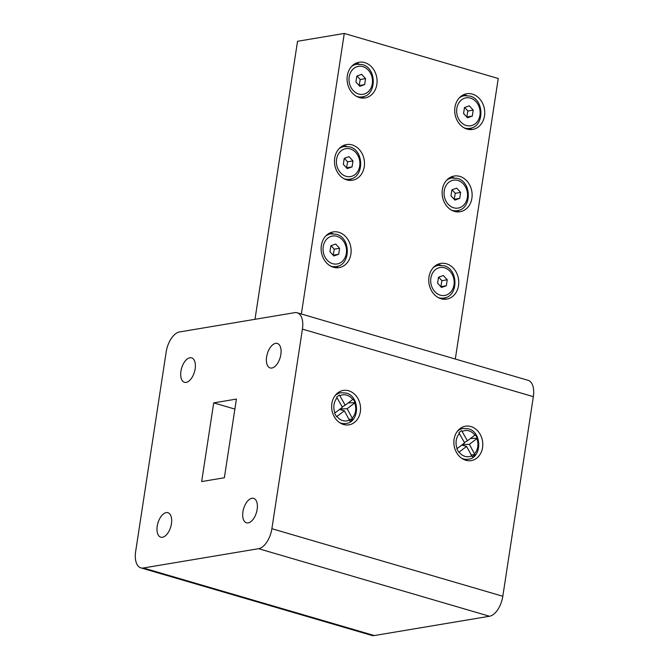 <?xml version="1.0" encoding="UTF-8"?>
<svg xmlns="http://www.w3.org/2000/svg" width="669" height="669" viewBox="0 0 669 669"><rect width="100%" height="100%" fill="white"/><g stroke="black" fill="none" stroke-linecap="round" stroke-linejoin="round"><path stroke-width="1" d="M352.162 144.914A18.088 14.919 80.5 0 0 346.5 144.563A18.088 14.919 80.5 0 0 334.475 161.455A18.088 14.919 80.5 0 0 346.81 179.886A18.088 14.919 80.5 0 0 352.479 180.245A18.088 14.919 80.5 0 0 364.496 163.345A18.088 14.919 80.5 0 0 352.162 144.914M346.467 146.36A18.088 14.919 80.5 0 0 345.488 146.034A18.088 14.919 80.5 0 0 343.239 145.583M338.79 232.294A18.088 14.919 80.5 0 0 333.129 231.934A18.088 14.919 80.5 0 0 321.103 248.835A18.088 14.919 80.5 0 0 333.438 267.257A18.088 14.919 80.5 0 0 339.108 267.617A18.088 14.919 80.5 0 0 351.133 250.724A18.088 14.919 80.5 0 0 338.79 232.294M333.095 233.74A18.088 14.919 80.5 0 0 332.117 233.414A18.088 14.919 80.5 0 0 329.867 232.963M472.398 94.103A18.088 14.919 80.5 0 0 466.736 93.752A18.088 14.919 80.5 0 0 454.711 110.644A18.088 14.919 80.5 0 0 467.046 129.075A18.088 14.919 80.5 0 0 472.715 129.435A18.088 14.919 80.5 0 0 484.732 112.534A18.088 14.919 80.5 0 0 472.398 94.103M466.703 95.55A18.088 14.919 80.5 0 0 465.716 95.224A18.088 14.919 80.5 0 0 463.475 94.772M459.804 176.407A18.088 14.919 80.5 0 0 454.142 176.047A18.088 14.919 80.5 0 0 442.117 192.948A18.088 14.919 80.5 0 0 454.452 211.379A18.088 14.919 80.5 0 0 460.121 211.73A18.088 14.919 80.5 0 0 472.138 194.838A18.088 14.919 80.5 0 0 459.804 176.407M454.109 177.854A18.088 14.919 80.5 0 0 453.122 177.528A18.088 14.919 80.5 0 0 450.881 177.076M446.432 263.778A18.088 14.919 80.5 0 0 440.771 263.427A18.088 14.919 80.5 0 0 428.745 280.319A18.088 14.919 80.5 0 0 441.08 298.75A18.088 14.919 80.5 0 0 446.75 299.11A18.088 14.919 80.5 0 0 458.767 282.209A18.088 14.919 80.5 0 0 446.432 263.778M440.737 265.225A18.088 14.919 80.5 0 0 439.759 264.899A18.088 14.919 80.5 0 0 437.509 264.447M364.756 62.618A18.088 14.919 80.5 0 0 359.094 62.259A18.088 14.919 80.5 0 0 347.069 79.159A18.088 14.919 80.5 0 0 359.404 97.582A18.088 14.919 80.5 0 0 365.073 97.942A18.088 14.919 80.5 0 0 377.09 81.049A18.088 14.919 80.5 0 0 364.756 62.618M359.061 64.065A18.088 14.919 80.5 0 0 358.082 63.739A18.088 14.919 80.5 0 0 355.833 63.287M353.224 399.125L345.196 405.188L339.409 394.994L336.658 397.077L342.403 407.296L334.592 413.183L336.54 416.695L344.359 410.825L349.929 421.119L352.647 419.07L347.152 408.717L355.147 402.604L353.224 399.125M475.433 434.741L467.43 440.796L461.61 430.619L458.875 432.684L464.637 442.903L456.827 448.79L458.783 452.303L466.594 446.432L472.189 456.735L474.923 454.677L469.387 444.325L477.365 438.212L475.433 434.741M348.683 390.796A17.427 14.375 80.5 0 0 343.23 390.453A17.427 14.375 80.5 0 0 331.64 406.735A17.427 14.375 80.5 0 0 343.532 424.489A17.427 14.375 80.5 0 0 348.992 424.832A17.427 14.375 80.5 0 0 360.574 408.55A17.427 14.375 80.5 0 0 348.683 390.796M470.909 426.554A17.427 14.375 80.5 0 0 465.457 426.212A17.427 14.375 80.5 0 0 453.866 442.485A17.427 14.375 80.5 0 0 465.758 460.247A17.427 14.375 80.5 0 0 471.21 460.59A17.427 14.375 80.5 0 0 482.801 444.308A17.427 14.375 80.5 0 0 470.909 426.554M275.628 343.381A12.753 6.698 -73.7 0 0 266.914 355.356A12.753 6.698 -73.7 0 0 270.159 367.942A12.753 6.698 -73.7 0 0 271.857 368.025A12.753 6.698 -73.7 0 0 280.562 356.05A12.753 6.698 -73.7 0 0 277.317 343.465A12.753 6.698 -73.7 0 0 275.628 343.381M251.929 498.263A12.753 6.698 -73.7 0 0 243.215 510.238A12.753 6.698 -73.7 0 0 246.46 522.815A12.753 6.698 -73.7 0 0 248.157 522.907A12.753 6.698 -73.7 0 0 256.863 510.932A12.753 6.698 -73.7 0 0 253.618 498.346A12.753 6.698 -73.7 0 0 251.929 498.263M166.213 512.621A12.753 6.698 -73.7 0 0 157.508 524.596A12.753 6.698 -73.7 0 0 160.752 537.182A12.753 6.698 -73.7 0 0 162.442 537.266A12.753 6.698 -73.7 0 0 171.155 525.29A12.753 6.698 -73.7 0 0 167.911 512.705A12.753 6.698 -73.7 0 0 166.213 512.621M189.912 357.748A12.753 6.698 -73.7 0 0 181.207 369.723A12.753 6.698 -73.7 0 0 184.452 382.3A12.753 6.698 -73.7 0 0 186.141 382.392A12.753 6.698 -73.7 0 0 194.855 370.417A12.753 6.698 -73.7 0 0 191.61 357.831A12.753 6.698 -73.7 0 0 189.912 357.748M455.305 359.036L498.238 78.49L344.284 33.45L297.538 41.286L254.989 319.305M301.351 313.995L344.284 33.45M297.195 312.783L528.125 380.335A18.849 9.901 106.3 0 1 533.352 396.667L502.812 596.263A18.849 9.901 106.3 0 1 489.507 616.249L374.306 635.55A18.849 9.901 106.3 0 1 371.805 635.425L140.875 567.864A18.849 9.901 106.3 0 1 135.648 551.532L166.188 351.944A18.849 9.901 106.3 0 1 179.493 331.958L294.695 312.657A18.849 9.901 106.3 0 1 297.195 312.783A18.849 9.901 106.3 0 1 302.421 329.115L271.882 528.702A18.849 9.901 106.3 0 1 258.577 548.689L143.375 567.989A18.849 9.901 106.3 0 1 140.875 567.864M213.018 479.665L201.662 481.563L213.704 402.889L236.408 399.084L224.366 477.758L213.018 479.665M213.704 402.889L234.878 409.085M342.177 406.886L345.196 405.188M348.214 402.914L355.147 402.604M340.111 409.027L347.152 408.717M349.026 419.237L352.647 419.07M339.543 409.461L344.359 410.825M464.411 442.493L467.43 440.796M470.441 438.521L477.365 438.212M462.346 444.634L469.387 444.325M471.26 454.845L474.923 454.677M461.777 445.061L466.594 446.432M361.653 98.034A18.088 14.919 80.5 0 0 364.454 96.244M443.33 299.202A18.088 14.919 80.5 0 0 446.131 297.412M456.701 211.822A18.088 14.919 80.5 0 0 459.494 210.041M469.295 129.527A18.088 14.919 80.5 0 0 472.088 127.737M335.687 267.709A18.088 14.919 80.5 0 0 338.489 265.919M349.059 180.337A18.088 14.919 80.5 0 0 351.861 178.548M365.567 78.616L361.661 74.359L356.836 76.065L355.925 82.028L359.83 86.293L364.655 84.587L365.567 78.616L360.223 79.511L357.003 76.007M469.304 105.844L464.478 107.55L463.567 113.521L467.472 117.777L472.297 116.072L473.209 110.109L469.304 105.844M456.71 188.148L451.884 189.854L450.973 195.825L454.878 200.081L459.703 198.375L460.615 192.413L456.71 188.148M352.973 160.92L349.067 156.663L344.242 158.369L343.331 164.331L347.236 168.588L352.061 166.882L352.973 160.92L347.629 161.814L344.41 158.302M339.601 248.291L335.696 244.034L330.871 245.74L329.959 251.703L333.864 255.968L338.69 254.262L339.601 248.291L334.257 249.186L331.038 245.682M447.243 279.784L443.338 275.519L438.513 277.225L437.601 283.196L441.507 287.453L446.332 285.747L447.243 279.784L441.9 280.679L438.68 277.167M440.821 286.7L441.9 280.679M440.988 286.641L446.332 285.747M333.179 255.215L334.257 249.186M333.346 255.157L338.69 254.262M346.55 167.844L347.629 161.814M346.718 167.777L352.061 166.882M454.192 199.329L455.271 193.308L452.052 189.795M455.271 193.308L460.615 192.413M454.36 199.27L459.703 198.375M466.786 117.025L467.865 111.004L464.646 107.492M467.865 111.004L473.209 110.109M466.954 116.966L472.297 116.072M359.144 85.54L360.223 79.511M359.312 85.481L364.655 84.587M351.643 66.398A16.558 13.648 -99.5 0 1 356.677 64.224L362.18 64.567C377.023 67.82 376.906 95.6 362.146 96.871A16.558 13.648 -99.5 0 1 356.962 96.545A16.558 13.648 -99.5 0 1 356.677 96.461M358.651 94.011A14.158 11.674 80.5 0 0 372.307 83.709A14.158 11.674 80.5 0 0 362.841 66.641A14.158 11.674 80.5 0 0 349.185 76.943A14.158 11.674 80.5 0 0 358.651 94.011M459.285 97.883A16.558 13.648 -99.5 0 1 464.319 95.709L469.822 96.052C484.665 99.313 484.548 127.085 469.789 128.364A16.558 13.648 -99.5 0 1 464.604 128.038A16.558 13.648 -99.5 0 1 464.319 127.955M466.293 125.496A14.158 11.674 80.5 0 0 479.949 115.193A14.158 11.674 80.5 0 0 470.483 98.126A14.158 11.674 80.5 0 0 456.827 108.428A14.158 11.674 80.5 0 0 466.293 125.496M446.691 180.187A16.558 13.648 -99.5 0 1 451.726 178.013L457.228 178.355C472.071 181.617 471.954 209.389 457.195 210.668A16.558 13.648 -99.5 0 1 452.01 210.342A16.558 13.648 -99.5 0 1 451.726 210.25M453.699 207.8A14.158 11.674 80.5 0 0 467.355 197.497A14.158 11.674 80.5 0 0 457.889 180.429A14.158 11.674 80.5 0 0 444.233 190.732A14.158 11.674 80.5 0 0 453.699 207.8M339.049 148.694A16.558 13.648 -99.5 0 1 344.083 146.519L349.586 146.862C364.429 150.124 364.312 177.895 349.553 179.175A16.558 13.648 -99.5 0 1 344.368 178.849A16.558 13.648 -99.5 0 1 344.083 178.765M346.057 176.315A14.158 11.674 80.5 0 0 359.713 166.004A14.158 11.674 80.5 0 0 350.247 148.936A14.158 11.674 80.5 0 0 336.591 159.239A14.158 11.674 80.5 0 0 346.057 176.315M433.32 267.558A16.558 13.648 -99.5 0 1 438.354 265.384L443.856 265.727C458.7 268.988 458.583 296.76 443.823 298.039A16.558 13.648 -99.5 0 1 438.638 297.713A16.558 13.648 -99.5 0 1 438.354 297.63M440.327 295.171A14.158 11.674 80.5 0 0 453.983 284.869A14.158 11.674 80.5 0 0 444.517 267.801A14.158 11.674 80.5 0 0 430.861 278.103A14.158 11.674 80.5 0 0 440.327 295.171M325.678 236.073A16.558 13.648 -99.5 0 1 330.712 233.899L336.214 234.242C351.058 237.495 350.941 265.275 336.181 266.546A16.558 13.648 -99.5 0 1 330.996 266.22A16.558 13.648 -99.5 0 1 330.712 266.137M332.685 263.686A14.158 11.674 80.5 0 0 346.341 253.384A14.158 11.674 80.5 0 0 336.875 236.316A14.158 11.674 80.5 0 0 323.219 246.618A14.158 11.674 80.5 0 0 332.685 263.686M335.01 395.697A15.596 12.862 -99.5 0 1 340.864 392.711L346.057 393.038C360.064 396.107 359.922 422.281 346.015 423.469A15.596 12.862 -99.5 0 1 341.131 423.159A15.596 12.862 -99.5 0 1 339.509 422.557M352.755 399.493A13.196 10.88 80.5 0 0 346.726 395.111A13.196 10.88 80.5 0 0 339.952 395.73M352.287 417.974A13.196 10.88 80.5 0 0 354.687 403.031M336.933 416.427A13.196 10.88 80.5 0 0 342.821 420.625A13.196 10.88 80.5 0 0 349.486 420.065M457.236 431.455A15.596 12.862 -99.5 0 1 463.082 428.469L468.283 428.796C482.29 431.865 482.148 458.039 468.241 459.227A15.596 12.862 -99.5 0 1 463.358 458.917A15.596 12.862 -99.5 0 1 461.735 458.307M474.915 435.151A13.196 10.88 80.5 0 0 468.952 430.869A13.196 10.88 80.5 0 0 462.246 431.446M474.572 453.666A13.196 10.88 80.5 0 0 476.863 438.68M459.085 452.093A13.196 10.88 80.5 0 0 465.047 456.375A13.196 10.88 80.5 0 0 471.779 455.781M337.168 397.854A13.196 10.88 80.5 0 0 334.952 412.924M459.444 433.554A13.196 10.88 80.5 0 0 457.128 448.565M143.375 567.989L374.306 635.55M489.507 616.249L258.577 548.689M271.882 528.702L502.812 596.263M533.352 396.667L302.421 329.115M443.823 298.039L440.562 298.583M336.181 266.546L332.919 267.098M349.553 179.175L346.291 179.718M457.195 210.668L453.933 211.212M469.789 128.364L466.527 128.908M362.146 96.871L358.885 97.423M468.241 459.227L464.579 459.837M346.015 423.469L342.352 424.079M340.864 392.711L337.193 393.33M463.082 428.469L459.419 429.08M356.677 64.224L353.416 64.768M464.319 95.709L461.058 96.261M451.726 178.013L448.464 178.556M344.083 146.519L340.822 147.071M330.712 233.899L327.45 234.443M438.354 265.384L435.093 265.936"/></g></svg>
